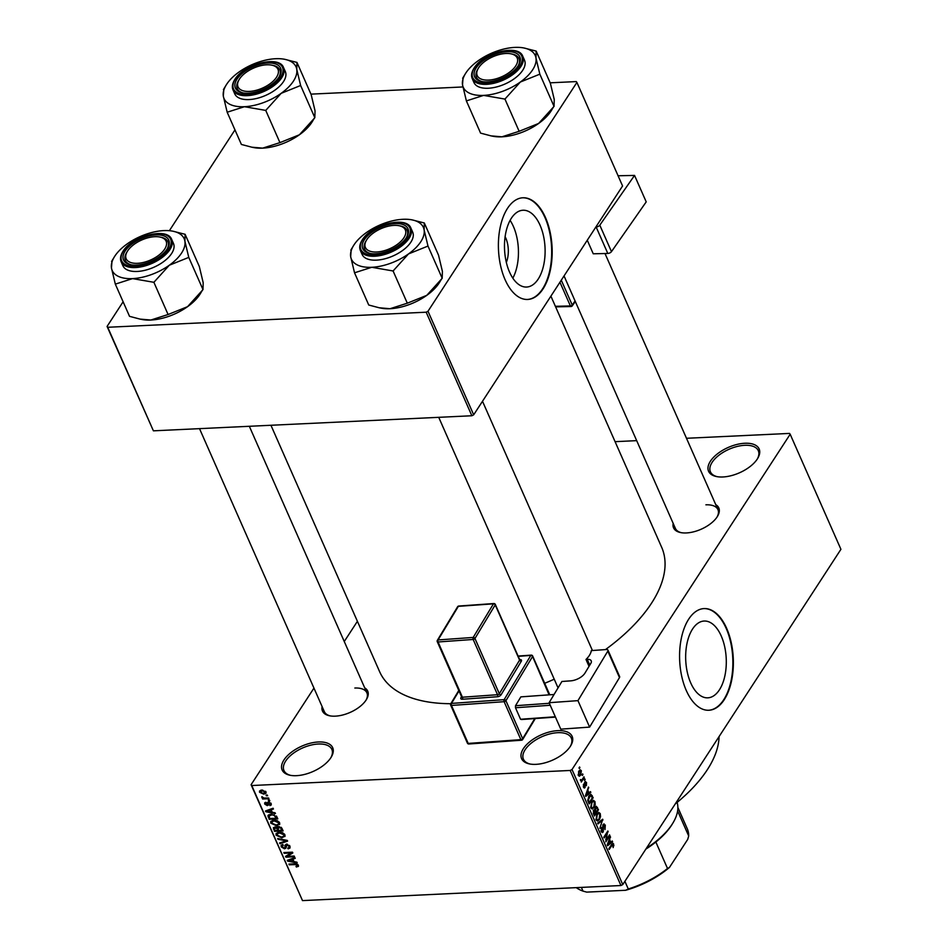 <?xml version="1.0" encoding="UTF-8"?>
<svg xmlns="http://www.w3.org/2000/svg" width="948" height="948" viewBox="0 0 948 948"><rect width="100%" height="100%" fill="white"/><g stroke="black" fill="none" stroke-linecap="round" stroke-linejoin="round"><path stroke-width="1.42" d="M535.904 764.349A27.622 13.864 156.2 0 1 529.529 763.934A27.622 13.864 156.2 0 1 525.287 746.1A27.622 13.864 156.2 0 1 557.827 730.647A27.622 13.864 156.2 0 1 570.696 745.78A27.622 13.864 156.2 0 1 535.904 764.349M570.305 746.408A26.177 13.13 -23.8 0 0 571.324 738.089A26.177 13.13 -23.8 0 0 557.756 732.685A26.177 13.13 -23.8 0 0 532.029 742.533A26.177 13.13 -23.8 0 0 523.426 759.206A26.177 13.13 -23.8 0 0 530.252 764.064M722.897 476.974A27.622 13.864 156.2 0 1 716.522 476.56A27.622 13.864 156.2 0 1 712.28 458.725A27.622 13.864 156.2 0 1 744.82 443.261A27.622 13.864 156.2 0 1 757.689 458.405A27.622 13.864 156.2 0 1 722.897 476.974M757.298 459.033A26.177 13.13 -23.8 0 0 758.317 450.703A26.177 13.13 -23.8 0 0 744.761 445.299A26.177 13.13 -23.8 0 0 719.022 455.159A26.177 13.13 -23.8 0 0 710.419 471.831A26.177 13.13 -23.8 0 0 717.257 476.69M296.44 775.677A27.622 13.864 156.2 0 1 290.064 775.263A27.622 13.864 156.2 0 1 285.834 757.44A27.622 13.864 156.2 0 1 318.374 741.976A27.622 13.864 156.2 0 1 331.243 757.108A27.622 13.864 156.2 0 1 296.44 775.677M330.84 757.736A26.177 13.13 -23.8 0 0 331.859 749.418A26.177 13.13 -23.8 0 0 318.303 744.014A26.177 13.13 -23.8 0 0 292.577 753.861A26.177 13.13 -23.8 0 0 283.962 770.534A26.177 13.13 -23.8 0 0 290.799 775.405M721.238 635.99A38.441 20.264 87.3 0 0 704.163 621.035A38.441 20.264 87.3 0 0 687.11 642.922A38.441 20.264 87.3 0 0 690.713 682.892A38.441 20.264 87.3 0 0 707.789 697.835A38.441 20.264 87.3 0 0 724.853 675.96A38.441 20.264 87.3 0 0 721.238 635.99M726.666 628.37A50.896 26.817 87.3 0 0 704.068 608.58A50.896 26.817 87.3 0 0 681.494 637.542A50.896 26.817 87.3 0 0 686.269 690.464A50.896 26.817 87.3 0 0 708.879 710.253A50.896 26.817 87.3 0 0 731.453 681.28A50.896 26.817 87.3 0 0 726.666 628.37M708.63 710.253A50.896 26.817 87.3 0 0 731.003 681.091A50.896 26.817 87.3 0 0 726.18 628.394A50.896 26.817 87.3 0 0 703.819 608.592M715.764 504.644A24.719 12.407 156.2 0 1 717.494 516.328A24.719 12.407 156.2 0 1 686.352 532.942A24.719 12.407 156.2 0 1 680.652 532.575A24.719 12.407 156.2 0 1 673.187 523.414M564.036 275.939L675.391 528.403A23.262 11.672 -23.8 0 0 681.387 532.705M364.696 687.857A24.719 12.407 156.2 0 1 366.426 699.541A24.719 12.407 156.2 0 1 335.296 716.155A24.719 12.407 156.2 0 1 329.584 715.787A24.719 12.407 156.2 0 1 322.119 706.627M199.518 428.65L324.323 711.616A23.262 11.672 -23.8 0 0 330.319 715.918M719.07 736.596A133.775 67.142 156.2 0 1 675.225 803.963M550.895 296.143L661.657 547.28A154.133 77.357 156.2 0 1 605.476 649.593M554.225 679.195A154.133 77.357 156.2 0 1 544.697 683.295M505.106 236.704A19.316 10.179 -92.7 0 1 505.794 238.126A19.316 10.179 -92.7 0 1 506.327 262.383M540.052 225.186A38.441 20.264 87.3 0 0 522.976 210.243A38.441 20.264 87.3 0 0 505.924 232.118A38.441 20.264 87.3 0 0 509.538 272.088A38.441 20.264 87.3 0 0 526.614 287.043A38.441 20.264 87.3 0 0 543.666 265.156A38.441 20.264 87.3 0 0 540.052 225.186M512.832 278.167A38.441 20.264 87.3 0 0 513.389 226.453A38.441 20.264 87.3 0 0 510.095 220.374M545.491 217.578A50.896 26.817 87.3 0 0 522.881 197.777A50.896 26.817 87.3 0 0 500.307 226.75A50.896 26.817 87.3 0 0 505.083 279.66A50.896 26.817 87.3 0 0 527.692 299.45A50.896 26.817 87.3 0 0 550.267 270.488A50.896 26.817 87.3 0 0 545.491 217.578M527.444 299.461A50.896 26.817 87.3 0 0 549.816 270.298A50.896 26.817 87.3 0 0 544.993 217.602A50.896 26.817 87.3 0 0 522.632 197.8M582.072 774.765L582.653 773.876L582.404 775.5L582.072 774.765M582.428 779.149L583.944 776.803L584.264 777.538L581.325 782.053L581.48 780.607L580.425 779.588L581.764 779.931L582.428 779.149M580.626 780.642L581.48 780.607L580.567 780.536M580.425 779.801L581.764 779.931M584.288 779.789L584.869 778.9L584.62 780.524L584.288 779.789M584.798 782.159L586.528 782.467L586.374 785.714L586.089 783.072L585.011 783.38L585.07 787.539L583.506 787.184L583.589 784.197L584.691 786.899L584.798 782.159L585.58 781.567M586.089 783.072L584.489 782.811M583.731 787.61L585.07 787.539L584.395 788.049M583.293 786.532L584.691 786.899M588.992 792.848L590.486 791.627L590.817 792.398L585.793 796.379L585.461 795.609L588.471 787.053L587.879 790.312L588.992 792.848L588.222 792.884M593.389 800.373L594.929 801.522L595.226 804.591L594.159 807.447L592.227 809.059L590.782 807.886L591.623 801.878L593.543 800.361M598.698 812.4L600.238 813.55L600.534 816.619L599.468 819.475L597.536 821.087L596.091 819.913L596.92 813.905L598.852 812.389M611.851 844.17L613.7 844.076L613.143 847.595L612.562 844.455L609.209 849.444L608.877 848.709L611.626 844.49L613.7 844.076L612.87 843.317M613.214 844.775L611.626 844.502M572.011 769.515L622.765 884.591L620.952 885.527L570.198 770.463L572.011 769.515L790.17 434.243L789.518 433.414L686.494 438.284M622.765 884.591L840.923 549.307L790.17 434.243M610.773 842.227L612.254 841.006L612.598 841.765L607.573 845.746L607.23 844.976L610.239 836.432L609.659 839.691L610.773 842.227L610.002 842.262M606.317 839.833L609.552 834.868L609.872 835.591L605.831 841.8L607.372 832.96L604.125 837.937L603.805 837.202L607.846 830.993L605.76 839.857M603.129 824.559L605.31 825.033L605.014 829.559L604.8 825.696L603.461 825.27L603.248 831.917L601.222 831.538L601.459 827.474L601.684 830.792L602.94 831.171L602.655 827.142L603.129 824.559L604.089 823.871M604.8 825.696L602.774 825.305M601.47 832L603.248 831.917L602.347 832.593M600.973 830.827L602.94 831.171M597.607 823.148L602.667 819.238L599.894 828.339L602.371 820.375L597.951 823.919L597.607 823.148M595.308 807.08L596.339 806.286L598.484 809.758L594.443 815.967L593.436 813.692L593.567 810.113L594.763 809.604L595.308 807.08M588.969 795.953L590.936 794.305L593.175 797.73L589.135 803.94L587.796 800.61L588.969 795.953M578.896 771.056L580.306 769.835L581.349 770.712L580.721 775.085L579.346 776.258L578.304 775.393L578.896 771.056M579.027 767.856L579.607 766.979L579.358 768.591L579.027 767.856M570.198 770.463L251.753 785.537L302.495 900.6L251.09 784.707L313.954 688.094M344.254 641.523L357.408 621.319M636.677 440.642L615.074 441.673M267.289 795.052L267.609 795.775L266.056 795.111L267.289 795.052M269.505 800.065L269.825 800.799L268.592 800.859L268.272 800.124L269.505 800.065M275.11 812.792L275.453 813.562L265.831 811.749L265.487 810.978L273.095 808.229L273.439 809L271.14 809.746L272.254 812.282L275.11 812.792M279.79 824.013L276.555 825.791L270.761 823.172L270.82 821.406L273.96 820.15L277.385 820.731L279.624 822.769L279.589 824.499M285.099 836.041L281.864 837.819L276.069 835.212L276.129 833.434L279.257 832.178L282.682 832.759L284.933 834.797L284.886 836.527M287.268 844.17L285.846 848.176L284.483 848.804L281.189 846.837L281.165 845.237L282.8 844.502L283.239 845.237L282.196 846.765L284.187 848.069L284.957 847.796L284.921 845.332L286.486 844.123L289.993 846.28L290.017 848.01L288.145 848.839L287.718 848.116L288.95 847.548L288.962 846.268L286.829 844.846L286.035 845.201L286.746 844.111M282.871 844.621L282.196 846.765M284.957 847.796L286.663 844.111M296.89 862.17L297.234 862.941L287.611 861.116L287.268 860.346L294.875 857.608L295.219 858.367L292.908 859.125L294.034 861.661L296.89 862.17M620.952 885.527L302.495 900.6M298.513 866.176L296.404 867.041L295.966 866.306L297.376 865.334L296.368 864.576L289.235 864.813L288.915 864.078L294.781 863.806L298.395 865.323L298.288 866.496L298.395 865.323M298.075 864.789L297.364 865.868L297.873 864.576M294.188 856.032L294.508 856.767L285.869 857.17L285.526 856.4L291.083 852.975L284.163 853.307L283.843 852.572L292.482 852.169L292.825 852.951L287.268 856.364L294.188 856.032M287.291 840.414L287.611 841.125L279.933 843.708L279.589 842.95L286.462 840.864L277.977 839.288L277.646 838.518L287.291 840.414M277.444 826.834L276.911 827.651L278.594 826.549L282.113 828.659L283.108 830.934L274.47 831.337L273.368 827.592L277.053 827.189M268.77 814.77L267.905 816.086L271.27 814.19L276.863 816.749L277.811 818.894L269.161 819.309L268.106 815.351M271.223 803.714L271.258 804.959L269.99 805.599L270.31 803.703L268.403 802.98L267.253 805.622L264.729 804.058L264.705 802.79L265.772 802.269L265.618 803.987L266.803 804.899L267.277 802.506L268.414 802.044L271.223 803.714L269.99 805.599M269.552 804.876L270.773 802.992M268.26 805.16L267.253 805.622L268.391 803.868M266.21 803.003L265.618 803.987M266.803 804.899L268.9 802.055M268.58 797.979L268.9 798.714L262.62 799.01L262.3 798.275L263.295 798.228L261.826 796.699L263.982 798.05L268.58 797.979M266.033 791.959L266.009 793.251L263.686 794.151L259.527 792.267L259.562 790.952L261.814 790.075L266.033 791.959M426.185 312.2L427.998 311.252L473.68 414.821L471.867 415.757L426.185 312.2L107.728 327.273L153.41 430.83L107.077 326.444L123.11 301.784M169.372 230.708L234.962 129.9M473.68 414.821L622.575 185.974L576.905 82.417L576.242 81.587L550.172 82.82M462.908 86.955L310.956 94.136M427.998 311.252L576.905 82.417M471.867 415.757L153.41 430.83M107.077 326.444L107.728 327.273M450.821 703.7A154.133 77.357 156.2 0 1 379.615 671.67L270.938 425.273M251.09 784.707L251.753 785.537M717.091 516.956A23.262 11.672 -23.8 0 0 717.956 509.633A23.262 11.672 -23.8 0 0 705.905 504.822M366.035 700.169A23.262 11.672 -23.8 0 0 366.9 692.846A23.262 11.672 -23.8 0 0 354.848 688.035M296.985 866.128L296.404 867.041M296.771 863.972L296.368 864.576M289.733 864.043L289.235 864.813M288.37 859.955L287.611 861.116M293.607 858.059L292.908 859.125M290.1 860.891L292.908 861.459L292.02 859.421L288.311 860.642L290.1 860.891M293.524 860.511L292.908 861.459M288.879 859.765L288.311 860.642M292.683 858.39L292.02 859.421M286.948 855.523L285.869 857.17M291.593 852.205L291.083 852.975M284.661 852.536L284.163 853.307M288.393 854.634L287.268 856.364M289.922 846.126L288.145 848.839M289.496 845.45L288.962 846.268M285.964 846.517L284.483 848.804M282.694 844.514L281.189 846.837M285.952 846.291L285.004 847.725L285.952 846.291M280.632 842.63L279.933 843.708M278.38 838.672L277.977 839.288M282.397 836.989L281.864 837.819M277.918 832.356L276.069 835.212M278.428 832.261L277.077 835.152L281.544 837.084L283.879 836.148L283.926 834.844L279.553 832.913L277.124 833.837L278.12 832.308M280.039 832.178L279.553 832.913M284.459 834.027L283.926 834.844M275.086 830.389L274.47 831.337M274.849 826.94L273.462 829.062M275.631 827.023L274.6 829.287L275.157 830.555L277.74 830.436L276.709 828.291L274.375 828.031L275.074 826.94M278.357 829.488L277.74 830.436M277.752 826.692L276.709 828.291M279.376 826.585L278.108 828.943L278.748 830.389L281.781 830.247L280.655 827.936L277.965 827.699L278.712 826.549M282.397 829.299L281.781 830.247M281.094 827.26L280.655 827.936M281.651 827.841L281.094 828.694M277.089 824.961L276.555 825.791M272.609 820.328L270.761 823.172M273.131 820.221L271.768 823.125L276.247 825.056L278.57 824.12L278.617 822.817L274.256 820.885L271.815 821.809L272.811 820.281M274.73 820.139L274.256 820.885M279.15 821.999L278.617 822.817M269.777 818.361L269.161 819.309M269.848 818.527L276.472 818.219L273.818 815.114L271.578 814.925L268.995 816.181L269.848 818.527M277.089 817.271L276.472 818.219M270.085 814.32L268.995 816.181M272.064 814.178L271.578 814.925M274.209 814.51L273.818 815.114M276.461 816.027L275.892 816.892M266.589 810.576L265.831 811.749M271.827 808.691L271.14 809.746M268.32 811.524L271.14 812.081L270.239 810.042L266.53 811.263L268.32 811.524M271.744 811.144L271.14 812.081M267.099 810.398L266.53 811.263M270.903 809.023L270.239 810.042M269.315 802.126L268.9 802.766M269.007 802.067L268.403 802.98M265.831 802.364L264.729 804.058M269.09 800.088L268.592 800.859M263.117 798.24L262.62 799.01M262.217 796.758L261.802 797.41M266.874 795.064L266.376 795.834M264.231 793.31L263.686 794.151M260.878 790.182L259.527 792.267M260.439 792.244L263.354 793.417L265.132 791.983L262.205 790.798L260.439 792.244L261.328 790.111M262.679 790.075L262.205 790.798M265.594 791.272L265.108 792.777L265.855 791.627M613.309 845.699L613.925 845.663M611.247 841.836L612.598 841.765M609.967 837.226L610.583 837.202M608.711 843.827L610.192 842.701L609.291 840.663L607.798 844.668L608.711 843.827M609.054 835.638L609.872 835.591M606.542 832.996L607.372 832.96M607.301 831.823L608.189 831.775M604.421 825.08L605.31 825.033M601.115 828.161L601.826 828.125M601.66 820.02L602.975 819.961M601.127 820.423L602.371 820.375M598.555 819.522L599.468 819.475M599.278 813.597L600.238 813.55M596.565 819.179L597.631 820.067L599.148 818.728L599.764 814.285L598.709 813.408L597.24 814.652L596.565 819.179L595.854 819.214M596.47 814.688L597.24 814.652M595.486 811.962L598.484 809.758M594.586 814.51L595.794 812.649L594.811 810.576L593.958 810.753L594.586 814.51L593.815 814.545M593.247 810.777L594.811 810.576M594.775 810.528L595.628 810.481L596.268 811.926M594.929 807.838L595.64 807.815L595.628 810.481M596.612 807.518L595.64 807.815L596.612 807.518L597.678 809.746M593.247 807.495L594.159 807.447M593.969 801.57L594.929 801.522M591.256 807.151L592.322 808.04L593.839 806.701L594.467 802.245L593.401 801.38L591.931 802.624L591.256 807.151L590.545 807.186M591.173 802.66L591.931 802.624M591.351 795.621L592.227 795.585M592.346 797.766L593.175 797.73M589.277 802.482L592.381 797.718L590.391 795.467L588.329 800.017L589.277 802.482L588.507 802.518M587.961 801.214L588.708 801.179M587.724 800.041L588.329 800.017M588.507 796.723L589.277 796.687M589.265 795.526L590.794 795.325L589.36 795.396M589.466 792.457L590.817 792.398M588.187 787.859L588.803 787.824M586.942 794.448L588.412 793.322L587.511 791.284L586.03 795.289L586.942 794.448M585.544 782.527L586.528 782.467M584.371 783.404L585.011 783.38M583.316 784.873L583.968 784.849M584.371 779.671L585.189 779.635M583.447 777.573L584.264 777.538M582.155 774.646L582.973 774.611M579.05 770.819L581.349 770.712M579.702 775.132L580.721 775.085M578.102 774.789L579.37 775.251L578.268 775.31M578.493 771.779L579.24 771.743L578.73 774.765L580.401 774.362L580.923 771.34L578.991 770.914M580.923 771.34L579.24 771.743M579.11 767.75L579.927 767.702M412.084 219.877A39.342 19.742 -23.8 0 1 424.123 229.926A39.342 19.742 156.2 0 1 420.794 241.716A39.342 19.742 156.2 0 1 408.505 253.922L427.986 246.065L424.123 229.926L424.325 222.981L412.084 219.877A39.342 19.742 -23.8 0 0 403.007 219.296A39.342 19.742 156.2 0 0 366.284 232.663A39.342 19.742 156.2 0 0 353.462 245.733L350.796 250.165M406.348 237.699A24.719 12.407 156.2 0 1 369.85 253.4A24.719 12.407 156.2 0 1 364.387 239.678A24.719 12.407 156.2 0 1 394.795 223.633A24.719 12.407 156.2 0 1 406.692 237.154A24.719 12.407 156.2 0 1 406.348 237.699M366.129 240.768A23.262 11.672 -23.8 0 0 364.589 249.229A23.262 11.672 -23.8 0 0 370.585 253.531A23.262 11.672 156.2 0 1 364.589 249.229A23.262 11.672 156.2 0 1 365.81 241.29L366.556 240.045A21.816 10.949 -23.8 0 0 372.351 251.789A21.816 10.949 -23.8 0 0 400.838 241.456A21.816 10.949 -23.8 0 0 399.061 225.707A21.816 10.949 -23.8 0 0 398.385 225.588A21.816 10.949 -23.8 0 0 366.556 240.045M410.851 242.178A27.622 13.864 -23.8 0 0 412.676 232.142L410.946 228.231A27.622 13.864 156.2 0 1 409.121 238.268A27.622 13.864 156.2 0 1 382.838 254.976A27.622 13.864 156.2 0 1 360.394 250.533L362.124 254.443A27.622 13.864 -23.8 0 0 384.556 258.887A27.622 13.864 -23.8 0 0 410.851 242.178M424.325 222.981L438.533 255.202L442.396 271.353L442.195 278.285L427.986 246.065M442.195 278.285L426.778 295.349L407.308 303.194L393.088 270.974L408.505 253.922A39.342 19.742 156.2 0 1 371.782 267.289L393.088 270.974M407.308 303.194L390.055 308.716L379.224 307.78L368.748 305.019L354.528 272.799L371.782 267.289A39.342 19.742 156.2 0 1 350.665 256.659L354.528 272.799M351.21 249.466L350.665 256.659A39.342 19.742 156.2 0 1 353.462 245.733M441.851 278.534L439.599 282.267A39.342 19.742 156.2 0 1 426.778 295.349A39.342 19.742 156.2 0 1 390.055 308.716A39.342 19.742 156.2 0 1 380.978 308.124L379.224 307.78M399.061 225.707L400.483 225.991A23.262 11.672 156.2 0 1 407.166 230.447A23.262 11.672 156.2 0 1 406.289 237.782A23.262 11.672 -23.8 0 0 407.166 230.447A23.262 11.672 -23.8 0 0 399.736 225.861M392.626 270.998A45.16 22.657 -23.8 0 0 393.515 270.678M493.47 79.454A21.816 10.949 -23.8 0 0 515.534 66.206A21.816 10.949 -23.8 0 0 510.901 53.811A21.816 10.949 -23.8 0 0 500.959 54.131A21.816 10.949 -23.8 0 0 478.396 68.149A21.816 10.949 -23.8 0 0 493.47 79.454M510.901 53.811L512.323 54.095A23.262 11.672 156.2 0 1 519.006 58.551A23.262 11.672 156.2 0 1 518.141 65.886A23.262 11.672 -23.8 0 0 519.006 58.551A23.262 11.672 -23.8 0 0 511.588 53.965M477.97 68.884A23.262 11.672 -23.8 0 0 476.441 77.333A23.262 11.672 -23.8 0 0 482.437 81.635A23.262 11.672 156.2 0 1 476.441 77.333A23.262 11.672 156.2 0 1 477.65 69.394L478.396 68.149M149.903 237.344A21.816 10.949 -23.8 0 0 127.34 251.362A21.816 10.949 -23.8 0 0 142.413 262.667A21.816 10.949 -23.8 0 0 164.478 249.419A21.816 10.949 -23.8 0 0 159.845 237.024A21.816 10.949 -23.8 0 0 149.903 237.344M126.913 252.097A23.262 11.672 -23.8 0 0 125.373 260.546A23.262 11.672 -23.8 0 0 131.381 264.848A23.262 11.672 156.2 0 1 125.373 260.546A23.262 11.672 156.2 0 1 126.594 252.606L127.34 251.362M159.845 237.024L161.267 237.308A23.262 11.672 156.2 0 1 167.95 241.764A23.262 11.672 156.2 0 1 167.085 249.099A23.262 11.672 -23.8 0 0 167.95 241.764A23.262 11.672 -23.8 0 0 160.532 237.178M271.021 65.009A21.816 10.949 -23.8 0 0 239.192 79.466A21.816 10.949 -23.8 0 0 244.987 91.209A21.816 10.949 -23.8 0 0 273.474 80.876A21.816 10.949 -23.8 0 0 271.697 65.128A21.816 10.949 -23.8 0 0 271.021 65.009M238.766 80.201A23.262 11.672 -23.8 0 0 237.225 88.65A23.262 11.672 -23.8 0 0 243.221 92.951A23.262 11.672 156.2 0 1 237.225 88.65A23.262 11.672 156.2 0 1 238.446 80.71L239.192 79.466M271.697 65.128L273.119 65.424A23.262 11.672 156.2 0 1 279.802 69.879A23.262 11.672 156.2 0 1 278.937 77.203A23.262 11.672 -23.8 0 0 279.802 69.879A23.262 11.672 -23.8 0 0 272.384 65.282M646.5 848.116A65.436 32.836 -23.8 0 0 672.096 824.322A65.436 32.836 -23.8 0 0 672.997 822.888A65.436 32.836 -23.8 0 0 677.121 802.423M672.997 822.888L672.25 824.12A63.978 32.114 156.2 0 1 671.374 825.53A63.978 32.114 156.2 0 1 655.85 842.025A63.978 32.114 156.2 0 1 645.861 849.1M655.85 842.025L667.522 868.486L669.501 867.384A62.521 31.379 156.2 0 1 625.633 890.279L586.682 892.115L583.02 891.12L581.385 887.399M677.619 810.895L688.686 835.97L687.727 839.383L669.501 867.384M625.633 890.279L628.275 888.975A63.978 32.114 -23.8 0 0 667.522 868.486M624.898 881.32L628.275 888.975M688.686 835.97A63.978 32.114 -23.8 0 0 687.276 828.753L677.867 807.435M576.254 887.648A63.978 32.114 -23.8 0 0 583.02 891.12M553.703 106.638L551.452 110.371A39.342 19.742 156.2 0 1 550.907 111.236A39.342 19.742 156.2 0 1 538.63 123.453L519.149 131.298L504.94 99.078L520.357 82.026L539.839 74.169L535.976 58.029L536.177 51.085L523.936 47.981A39.342 19.742 156.2 0 1 535.976 58.029A39.342 19.742 156.2 0 1 520.357 82.026A39.342 19.742 156.2 0 1 483.634 95.392L504.94 99.078M536.177 51.085L550.385 83.305L554.248 99.457L554.047 106.389L538.63 123.453A39.342 19.742 156.2 0 1 501.907 136.82L491.076 135.884L480.589 133.123L466.38 100.903L483.634 95.392A39.342 19.742 -23.8 0 1 462.517 84.763A39.342 19.742 156.2 0 1 465.314 73.849A39.342 19.742 156.2 0 1 465.859 72.972A39.342 19.742 156.2 0 1 478.136 60.767A39.342 19.742 156.2 0 1 514.859 47.4A39.342 19.742 156.2 0 1 523.936 47.981M463.062 77.582L462.517 84.763L466.38 100.903M476.24 67.782A24.719 12.407 156.2 0 1 506.647 51.737A24.719 12.407 156.2 0 1 518.544 65.258A24.719 12.407 156.2 0 1 518.201 65.803A24.719 12.407 156.2 0 1 481.703 81.504A24.719 12.407 156.2 0 1 476.24 67.782M472.246 78.637L473.964 82.547A27.622 13.864 -23.8 0 0 496.408 86.991A27.622 13.864 -23.8 0 0 522.704 70.282A27.622 13.864 -23.8 0 0 524.528 60.245L522.798 56.335A27.622 13.864 156.2 0 1 520.973 66.372A27.622 13.864 156.2 0 1 494.69 83.08A27.622 13.864 156.2 0 1 472.246 78.637C470.931 75.615 471.547 72.095 474.083 68.078C483.065 52.733 518.473 43.584 522.798 56.335M554.047 106.389L539.839 74.169M519.149 131.298L501.907 136.82A39.342 19.742 156.2 0 1 492.83 136.228L491.076 135.884M504.478 99.102A45.16 22.657 -23.8 0 0 505.367 98.782M172.88 231.194A39.342 19.742 -23.8 0 1 184.907 241.242A39.342 19.742 156.2 0 1 181.578 253.033A39.342 19.742 156.2 0 1 169.301 265.239L188.771 257.394L184.907 241.242L185.109 234.298L172.88 231.194A39.342 19.742 -23.8 0 0 163.803 230.613A39.342 19.742 156.2 0 0 127.068 243.98A39.342 19.742 156.2 0 0 114.246 257.062L111.58 261.482M167.144 249.016A24.719 12.407 156.2 0 1 130.646 264.717A24.719 12.407 156.2 0 1 125.172 250.995A24.719 12.407 156.2 0 1 155.591 234.95A24.719 12.407 156.2 0 1 167.476 248.471A24.719 12.407 156.2 0 1 167.144 249.016M171.635 253.495A27.622 13.864 -23.8 0 0 173.46 243.458L171.742 239.548A27.622 13.864 156.2 0 1 169.917 249.585A27.622 13.864 156.2 0 1 143.622 266.293A27.622 13.864 156.2 0 1 121.178 261.849L122.908 265.76A27.622 13.864 -23.8 0 0 145.352 270.204A27.622 13.864 -23.8 0 0 171.635 253.495M185.109 234.298L199.317 266.518L203.18 282.67L202.991 289.602L188.771 257.394M202.991 289.602L187.574 306.666L168.092 314.511L153.884 282.303L169.301 265.239A39.342 19.742 156.2 0 1 132.566 278.605L153.884 282.303M168.092 314.511L150.839 320.033L140.008 319.097L129.532 316.336L115.324 284.127L132.566 278.605A39.342 19.742 156.2 0 1 111.461 267.976L115.324 284.127M112.006 260.795L111.461 267.976A39.342 19.742 156.2 0 1 114.246 257.062M202.635 289.851L200.395 293.584A39.342 19.742 156.2 0 1 187.574 306.666A39.342 19.742 156.2 0 1 150.839 320.033A39.342 19.742 156.2 0 1 141.762 319.44L140.008 319.097M153.422 282.314A45.16 22.657 -23.8 0 0 154.299 281.994M314.487 117.955L312.248 121.7A39.342 19.742 156.2 0 1 311.702 122.565A39.342 19.742 156.2 0 1 299.414 134.77L279.944 142.627L265.736 110.406L281.153 93.342L300.623 85.498L296.76 69.346L296.961 62.414L284.732 59.309A39.342 19.742 156.2 0 1 296.76 69.346A39.342 19.742 156.2 0 1 281.153 93.342A39.342 19.742 156.2 0 1 244.418 106.709L265.736 110.406M296.961 62.414L311.169 94.634L315.032 110.774L314.831 117.718L299.414 134.77A39.342 19.742 156.2 0 1 262.691 148.137L251.86 147.201L241.385 144.452L227.176 112.231L244.418 106.709A39.342 19.742 -23.8 0 1 223.313 96.08A39.342 19.742 156.2 0 1 226.098 85.166A39.342 19.742 156.2 0 1 226.643 84.301A39.342 19.742 156.2 0 1 238.92 72.084A39.342 19.742 156.2 0 1 275.655 58.717A39.342 19.742 156.2 0 1 284.732 59.309M223.847 88.899L223.313 96.08L227.176 112.231M237.024 79.111A24.719 12.407 156.2 0 1 267.431 63.054A24.719 12.407 156.2 0 1 279.328 76.575A24.719 12.407 156.2 0 1 278.985 77.12A24.719 12.407 156.2 0 1 242.487 92.821A24.719 12.407 156.2 0 1 237.024 79.111M233.03 89.953L234.76 93.864A27.622 13.864 -23.8 0 0 257.204 98.319A27.622 13.864 -23.8 0 0 283.488 81.611A27.622 13.864 -23.8 0 0 285.312 71.562L283.582 67.652A27.622 13.864 156.2 0 1 281.757 77.689A27.622 13.864 156.2 0 1 255.474 94.397A27.622 13.864 156.2 0 1 233.03 89.953C231.727 86.932 232.331 83.412 234.867 79.407C243.849 64.049 279.269 54.901 283.582 67.652M314.831 117.718L300.623 85.498M279.944 142.627L262.691 148.137A39.342 19.742 156.2 0 1 253.614 147.556L251.86 147.201M265.274 110.43A45.16 22.657 -23.8 0 0 266.151 110.11M611.472 251.635A2.903 1.458 156.2 0 1 607.81 253.46L596.138 226.999A2.903 1.458 -23.8 0 0 599.8 225.162L611.472 251.635L646.216 201.877L634.544 175.416L618.072 175.771M607.81 253.46L593.247 253.791L587.274 240.235M599.8 225.162L634.544 175.416M560.789 729.166L549.105 702.705L577.948 700.643L589.62 727.104L560.789 729.166M607.964 650.127L619.636 676.588A2.903 1.458 156.2 0 1 619.482 677.583L607.81 651.122A2.903 1.458 -23.8 0 0 607.964 650.127A2.903 1.458 -23.8 0 0 606.365 649.534L591.315 650.601A23.262 11.672 156.2 0 1 585.994 659.452L587.239 659.358A7.276 3.65 156.2 0 1 591.232 660.851A7.276 3.65 156.2 0 1 590.841 663.327L584.987 673.056A11.637 5.842 156.2 0 1 570.684 680.854L561.903 681.482L549.105 702.705M607.81 651.122L577.948 700.643M619.482 677.583L589.62 727.104M585.994 659.452L589.028 666.349M555.457 717.103L521.601 719.52L520.559 719.259L515.487 707.753L515.511 705.715L520.843 696.875L554.059 694.493M520.559 719.259L555.315 716.771M550.243 705.265L515.487 707.753M515.511 705.715L549.366 703.286M295.646 863.794L295.172 864.529M290.538 859.172L289.91 860.144M277.871 827.936L277.136 829.062M268.995 816.121L268.26 817.259M268.758 809.793L268.13 810.765M268.331 802.044L267.206 803.785M611.152 845.213L611.981 845.178M602.904 828.303L603.497 828.279M600.274 821.087L601.589 821.027M596.624 807.53L597.477 807.495M593.27 813.265L594.029 813.23M584.454 784.375L585.177 784.351M408.078 237.616A26.757 13.426 -23.8 0 0 395.991 222.365A26.757 13.426 -23.8 0 0 362.657 239.761A26.757 13.426 -23.8 0 0 374.744 255.012A26.757 13.426 -23.8 0 0 408.078 237.616M474.51 67.865A26.757 13.426 -23.8 0 0 486.597 83.116A26.757 13.426 -23.8 0 0 519.931 65.72A26.757 13.426 -23.8 0 0 507.832 50.469A26.757 13.426 -23.8 0 0 474.51 67.865M168.863 248.933A26.757 13.426 -23.8 0 0 156.776 233.682A26.757 13.426 -23.8 0 0 123.441 251.078A26.757 13.426 -23.8 0 0 135.54 266.329A26.757 13.426 -23.8 0 0 168.863 248.933M235.294 79.182A26.757 13.426 -23.8 0 0 247.381 94.433A26.757 13.426 -23.8 0 0 280.715 77.037A26.757 13.426 -23.8 0 0 268.628 61.798A26.757 13.426 -23.8 0 0 235.294 79.182M561.275 280.193L572.236 305.043L575.081 300.978M555.374 306.299L570.4 305.955L559.936 282.243M555.623 306.868L571.052 306.524A1.458 1.458 0 0 0 572.213 305.908A1.458 0.972 34.9 0 0 572.236 305.043A1.458 0.735 -23.8 0 1 570.4 305.955A1.458 0.806 88.7 0 0 571.052 306.524A1.458 0.806 88.7 0 0 571.526 306.216A1.458 0.972 34.9 0 0 572.213 305.908L575.306 301.488M458.998 690.95L451.485 703.416L504.158 699.648L530.809 655.424L518.201 656.324M462.399 699.245A1.458 0.735 -94.1 0 0 462.423 697.218L497.534 694.706L473.171 639.462L438.059 641.974L462.423 697.218A1.458 0.735 156.2 0 1 461.629 696.91L461.664 697.301A1.458 1.019 31.1 0 1 460.953 697.657A2.903 1.458 -23.8 0 0 462.399 699.245L497.51 696.733A2.903 1.458 -23.8 0 0 501.077 694.789L521.341 661.183A2.903 1.458 -23.8 0 0 519.895 659.595A1.458 0.735 -94.1 0 1 519.753 659.784M460.953 697.657L461.534 696.697M589.774 665.105L587.239 659.358M549.082 694.848L532.575 656.49L505.912 700.702L522.668 738.682A1.458 0.735 156.2 0 1 520.879 739.653L504.123 701.686L451.461 705.442L468.205 743.422L520.879 739.653A1.458 0.735 85.9 0 0 521.507 740.222A1.458 0.735 85.9 0 0 521.921 739.914M458.785 690.476L450.75 703.807A1.458 1.019 -148.9 0 1 451.485 703.416A1.458 0.735 85.9 0 0 451.461 705.442A1.458 0.735 156.2 0 1 450.667 705.146L467.411 743.125A1.458 0.735 156.2 0 0 468.205 743.422A1.458 0.735 85.9 0 0 468.845 743.99L521.507 740.222A1.458 1.458 0 0 0 522.656 739.523A1.458 1.019 31.1 0 0 522.668 738.682L534.779 718.584M474.96 638.49L499.323 693.723L519.575 660.116L495.223 604.883L474.96 638.49A1.458 1.019 -148.9 0 0 473.194 637.435L493.458 603.829L458.346 606.341L438.083 639.947L473.194 637.435A1.458 0.735 85.9 0 0 473.171 639.462A1.458 0.735 156.2 0 0 474.96 638.49M458.749 606.045A1.458 1.458 0 0 0 457.611 606.744A1.458 1.019 -148.9 0 1 458.346 606.341A1.458 0.735 -94.1 0 1 458.749 606.045L493.861 603.532A1.458 0.735 85.9 0 0 493.458 603.829A1.458 1.019 -148.9 0 1 495.223 604.883A1.458 0.735 156.2 0 0 495.294 604.386A1.458 1.458 0 0 0 493.861 603.532M437.348 640.338A1.458 1.458 0 0 0 437.265 641.678A1.458 0.735 156.2 0 0 438.059 641.974A1.458 0.735 -94.1 0 1 438.083 639.947A1.458 1.019 -148.9 0 0 437.348 640.338L457.611 606.744M495.294 604.386L519.658 659.618A1.458 0.735 156.2 0 1 519.575 660.116A1.458 1.019 31.1 0 0 521.341 661.183M461.629 696.91L437.265 641.678A1.458 0.735 156.2 0 1 437.336 641.18M501.077 694.789A1.458 1.019 31.1 0 1 499.323 693.723A1.458 0.735 156.2 0 1 497.534 694.706A1.458 0.735 85.9 0 1 497.51 696.733M450.75 703.807A1.458 1.458 0 0 0 450.667 705.146A1.458 0.735 156.2 0 1 450.738 704.648M531.212 655.127A1.458 0.735 85.9 0 0 530.809 655.424A1.458 1.019 31.1 0 1 532.575 656.49A1.458 0.735 156.2 0 0 532.646 655.992A1.458 1.458 0 0 0 531.212 655.127L518.094 656.063M504.158 699.648A1.458 0.735 85.9 0 0 504.123 701.686A1.458 0.735 156.2 0 0 505.912 700.702A1.458 1.019 -148.9 0 0 504.158 699.648M549.496 694.825A1.458 1.458 0 0 0 549.402 693.96A1.458 0.735 156.2 0 1 549.319 694.457A1.458 1.019 -148.9 0 1 549.413 694.825M288.95 847.548L289.91 846.09M283.879 836.148L284.862 834.643M278.57 824.12L279.553 822.615M270.322 804.496L271.045 803.383M265.594 803.312L266.009 802.66M267.17 804.722L269.481 801.179M612.764 844.372L611.673 844.419M603.995 824.879L602.916 824.938M602.43 831.55L601.245 831.597M597.631 820.067L596.197 820.139M598.709 813.408L597.216 813.479M594.432 810.362L593.401 810.41M596.233 807.329L595.131 807.388M592.322 808.04L590.888 808.111M593.401 801.38L591.919 801.451M584.43 787.089L583.482 787.124M581.491 780.062L580.46 780.109M410.946 228.231C406.633 215.48 371.213 224.617 362.231 239.974C359.695 243.992 359.091 247.511 360.394 250.533M592.441 650.529L482.496 401.265M558.052 687.869L438.734 417.333M605.002 253.519L717.956 509.633M249.336 426.292L366.9 692.846M465.314 73.849L462.648 78.269M171.742 239.548C167.417 226.797 131.997 235.945 123.015 251.291C120.491 255.308 119.875 258.828 121.178 261.849M226.098 85.166L223.432 89.586M454.921 714.816L457.09 719.733M467.411 743.125A1.458 1.458 0 0 0 468.845 743.99M549.402 693.96L532.646 655.992M522.656 739.523L535.3 718.537"/></g></svg>
